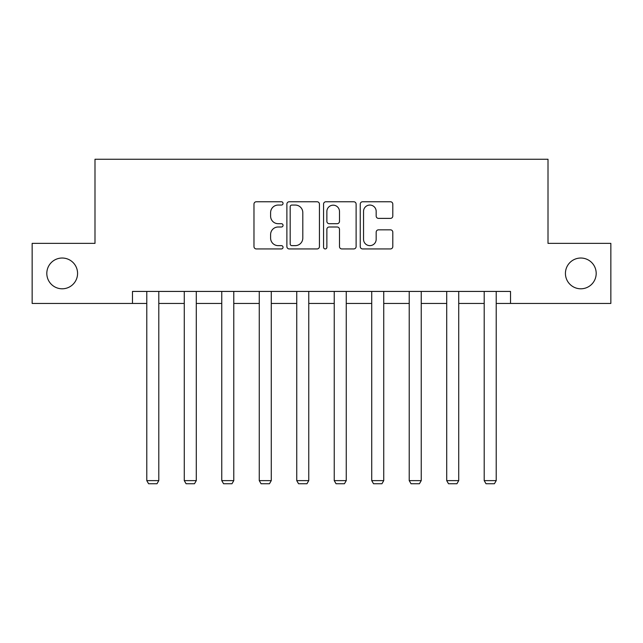 <?xml version="1.0" encoding="UTF-8"?>
<svg xmlns="http://www.w3.org/2000/svg" width="643" height="643" viewBox="0 0 643 643"><rect width="100%" height="100%" fill="white"/><g stroke="black" fill="none" stroke-linecap="round" stroke-linejoin="round"><path stroke-width="0.96" d="M565.43 273.412A15.384 15.384 0 0 0 580.806 288.795A15.384 15.384 0 0 0 596.19 273.412A15.384 15.384 0 0 0 580.806 258.028A15.384 15.384 0 0 0 565.43 273.412M46.81 273.412A15.384 15.384 0 0 0 62.194 288.795A15.384 15.384 0 0 0 77.57 273.412A15.384 15.384 0 0 0 62.194 258.028A15.384 15.384 0 0 0 46.81 273.412M283.049 203.405A1.648 1.648 0 0 0 281.401 201.757L256.332 201.757A2.355 2.355 0 0 0 253.977 204.112L253.977 246.574A2.355 2.355 0 0 0 256.332 248.937L281.401 248.937A1.648 1.648 0 0 0 283.049 247.282A1.648 1.648 0 0 0 281.401 245.634L278.154 245.634A7.547 7.547 0 0 1 270.607 238.087L270.607 234.542A7.547 7.547 0 0 1 278.154 226.995L281.401 226.995A1.648 1.648 0 0 0 283.049 225.347A1.648 1.648 0 0 0 281.401 223.692L278.154 223.692A7.547 7.547 0 0 1 270.607 216.144L270.607 212.608A7.547 7.547 0 0 1 278.154 205.061L281.401 205.061A1.648 1.648 0 0 0 283.049 203.405M390.438 218.387A2.355 2.355 0 0 0 392.801 216.032L392.801 204.112A2.355 2.355 0 0 0 390.438 201.757L362.604 201.757A2.355 2.355 0 0 0 360.249 204.112L360.249 246.574A2.355 2.355 0 0 0 362.604 248.937L390.438 248.937A2.355 2.355 0 0 0 392.801 246.574L392.801 232.187A2.355 2.355 0 0 0 390.438 229.832L378.526 229.832A2.355 2.355 0 0 0 376.171 232.187L376.171 239.325A6.309 6.309 0 0 1 369.862 245.634A6.309 6.309 0 0 1 363.544 239.325L363.544 211.37A6.309 6.309 0 0 1 369.862 205.061A6.309 6.309 0 0 1 376.171 211.37L376.171 216.032A2.355 2.355 0 0 0 378.526 218.387L390.438 218.387M132.482 303.448L32.15 303.448L32.15 243.367L94.995 243.367L94.995 159.255L548.005 159.255L548.005 243.367L610.85 243.367L610.85 303.448L510.518 303.448L510.518 291.432L132.482 291.432L132.482 303.448L146.781 303.448M319.434 204.112A2.355 2.355 0 0 0 317.079 201.757L289.237 201.757A2.355 2.355 0 0 0 286.882 204.112L286.882 246.574A2.355 2.355 0 0 0 289.237 248.937L317.079 248.937A2.355 2.355 0 0 0 319.434 246.574L319.434 204.112M325.921 201.757L353.763 201.757A2.355 2.355 0 0 1 356.118 204.112L356.118 246.574A2.355 2.355 0 0 1 353.763 248.937L341.843 248.937A2.355 2.355 0 0 1 339.488 246.574L339.488 229.358A2.355 2.355 0 0 0 337.125 226.995L329.224 226.995A2.355 2.355 0 0 0 326.869 229.358L326.869 247.282A1.648 1.648 0 0 1 325.213 248.937A1.648 1.648 0 0 1 323.566 247.282L323.566 204.112A2.355 2.355 0 0 1 325.921 201.757M158.797 303.448L184.276 303.448M196.292 303.448L221.763 303.448M233.779 303.448L259.258 303.448M271.274 303.448L296.744 303.448M308.761 303.448L334.239 303.448M346.255 303.448L371.726 303.448M383.742 303.448L409.221 303.448M421.237 303.448L446.708 303.448M458.724 303.448L484.203 303.448M496.219 303.448L510.518 303.448M291.834 205.061A1.648 1.648 0 0 0 290.186 206.708L290.186 243.978A1.648 1.648 0 0 0 291.834 245.634L295.258 245.634A7.547 7.547 0 0 0 302.805 238.087L302.805 212.608A7.547 7.547 0 0 0 295.258 205.061L291.834 205.061M339.488 211.491A6.309 6.309 0 0 0 333.178 205.181A6.309 6.309 0 0 0 326.869 211.491L326.869 221.337A2.355 2.355 0 0 0 329.224 223.692L337.125 223.692A2.355 2.355 0 0 0 339.488 221.337L339.488 211.491M158.797 291.432L158.797 480.618L146.781 480.618L146.781 291.432M158.797 480.618L156.996 483.745L148.589 483.745L146.781 480.618M196.292 291.432L196.292 480.618L184.276 480.618L184.276 291.432M196.292 480.618L194.491 483.745L186.076 483.745L184.276 480.618M233.779 291.432L233.779 480.618L221.763 480.618L221.763 291.432M233.779 480.618L231.978 483.745L223.571 483.745L221.763 480.618M271.274 291.432L271.274 480.618L259.258 480.618L259.258 291.432M271.274 480.618L269.473 483.745L261.058 483.745L259.258 480.618M308.761 291.432L308.761 480.618L296.744 480.618L296.744 291.432M308.761 480.618L306.96 483.745L298.553 483.745L296.744 480.618M346.255 291.432L346.255 480.618L334.239 480.618L334.239 291.432M346.255 480.618L344.447 483.745L336.04 483.745L334.239 480.618M383.742 291.432L383.742 480.618L371.726 480.618L371.726 291.432M383.742 480.618L381.942 483.745L373.527 483.745L371.726 480.618M421.237 291.432L421.237 480.618L409.221 480.618L409.221 291.432M421.237 480.618L419.429 483.745L411.022 483.745L409.221 480.618M458.724 291.432L458.724 480.618L446.708 480.618L446.708 291.432M458.724 480.618L456.924 483.745L448.509 483.745L446.708 480.618M496.219 291.432L496.219 480.618L484.203 480.618L484.203 291.432M496.219 480.618L494.411 483.745L486.004 483.745L484.203 480.618"/></g></svg>
